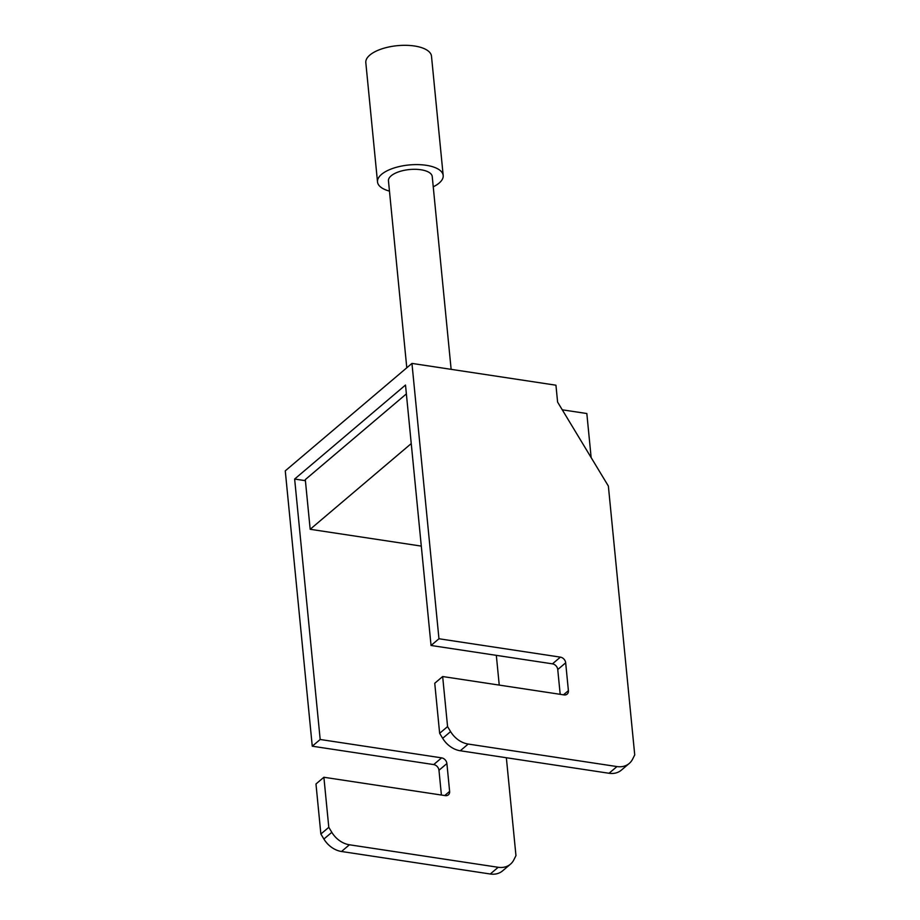 <?xml version="1.0" encoding="UTF-8"?>
<svg xmlns="http://www.w3.org/2000/svg" width="920" height="920" viewBox="0 0 920 920"><rect width="100%" height="100%" fill="white"/><g stroke="black" fill="none" stroke-linecap="round" stroke-linejoin="round"><path stroke-width="1.38" d="M447.568 726.593L439.645 733.309L434.746 683.249L442.658 676.533L447.568 726.593L450.593 731.595A21.999 17.089 -130.3 0 0 468.188 744.05L616.963 766.567A21.999 17.089 -130.3 0 0 629.234 763.462A21.999 17.089 -130.3 0 0 632.615 759.138L634.731 754.918L608.373 486.082L557.601 402.097L555.944 385.204L411.953 363.411L285.269 470.856L312.259 746.2L320.183 739.484L441.611 757.861A5.497 4.278 -130.3 0 1 446.901 763.554L449.627 791.384A5.497 4.278 -130.3 0 1 448.385 794.857A5.497 4.278 -130.3 0 1 445.315 795.627L323.886 777.262L315.974 783.978L320.873 834.026L323.897 839.029A21.999 17.089 -130.3 0 0 341.504 851.494L490.268 874A21.999 17.089 -130.3 0 0 502.55 870.895L510.462 864.179A21.999 17.089 -130.3 0 1 498.191 867.284L490.268 874M441.611 757.861L433.699 764.577A5.497 4.278 -130.3 0 1 438.978 770.27L441.404 795.041M433.699 764.577L312.259 746.2M629.234 763.462L621.322 770.166A21.999 17.089 -130.3 0 1 609.04 773.271L460.276 750.766A21.999 17.089 -130.3 0 1 442.669 738.311L439.645 733.309M562.269 409.814L586.833 413.528L591.146 457.585M442.658 676.533L564.087 694.91A5.497 4.278 -130.3 0 0 567.157 694.129A5.497 4.278 -130.3 0 0 568.399 690.667L563.5 694.818M305.405 480.677L294.641 479.044L405.501 385.043L431.043 645.472L438.955 638.756L411.953 363.411M438.955 638.756L560.384 657.133L552.471 663.849A5.497 4.278 -130.3 0 1 557.75 669.542L560.188 694.312M552.471 663.849L431.043 645.472M406.364 393.898L305.302 479.607L310.178 529.287L411.24 443.578M560.384 657.133A5.497 4.278 -130.3 0 1 565.673 662.825L568.399 690.667M421.291 546.101L310.178 529.287M323.886 777.262L328.796 827.321L320.873 834.026M328.796 827.321L331.821 832.324L323.897 839.029M498.191 867.284L349.416 844.779A21.999 17.089 -130.3 0 1 331.821 832.324M506.356 757.735L515.959 855.634L513.843 859.855A21.999 17.089 -130.3 0 1 510.462 864.179M499.238 685.089L496.328 655.351M320.183 739.484L294.641 479.044M433.239 186.817A32.993 13.811 174.4 0 0 443.187 175.49L431.491 56.212A32.993 13.811 174.4 0 0 414.483 46A32.993 13.811 174.4 0 0 381.34 49.036A32.993 13.811 174.4 0 0 365.815 62.652L377.51 181.93A32.993 13.811 174.4 0 0 389.459 191.107M406.789 367.804L388.459 180.861A21.999 9.211 -5.6 0 1 398.808 171.787A21.999 9.211 -5.6 0 1 420.9 169.763A21.999 9.211 -5.6 0 1 432.239 176.571L451.133 369.346M443.187 175.49A32.993 13.811 174.4 0 0 426.178 165.289A32.993 13.811 174.4 0 0 393.047 168.326A32.993 13.811 174.4 0 0 377.51 181.93M616.963 766.567L609.04 773.271M468.188 744.05L460.276 750.766M450.593 731.595L442.669 738.311M449.627 791.384L444.728 795.547M565.673 662.825L557.75 669.542M446.901 763.554L438.978 770.27M349.416 844.779L341.504 851.494"/></g></svg>
